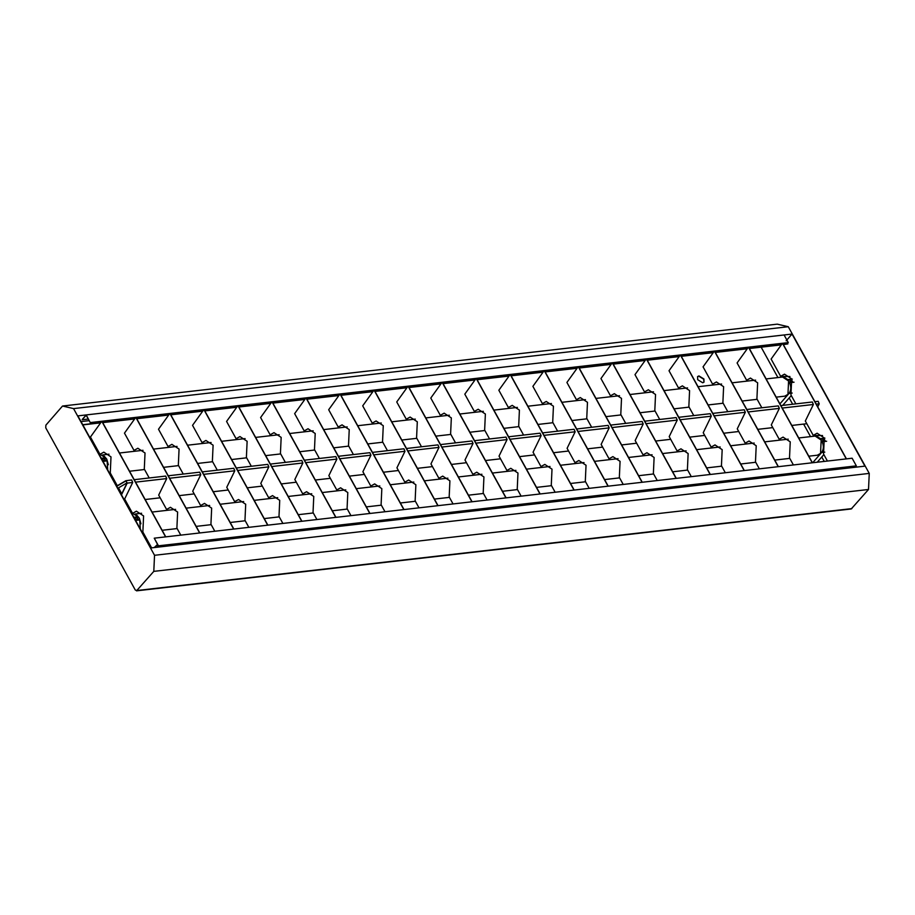 <?xml version="1.0" encoding="UTF-8"?>
<svg xmlns="http://www.w3.org/2000/svg" width="915" height="915" viewBox="0 0 915 915"><rect width="100%" height="100%" fill="white"/><g stroke="black" fill="none" stroke-linecap="round" stroke-linejoin="round"><path stroke-width="1.37" d="M851.854 508.614L137.147 590.495L135.306 590.061L45.75 427.843L45.876 425.155L62.529 406.031L73.555 408.605L154.532 555.291L153.8 571.372L136.507 590.85L851.225 508.969L868.518 489.479L153.8 571.372M703.91 382.241L703.738 379.222L698.74 376.156L697.527 376.683M698.934 375.928L703.932 378.993L704.012 382.127L702.709 382.767L697.699 379.702L697.619 376.568L698.934 375.928M131.714 446.257L129.941 443.043M788.124 380.251L791.544 379.839L789.622 382.047M791.544 379.839L792.573 381.715L789.13 382.15M792.333 379.096L787.792 379.611L788.135 380.24M787.792 379.611L783 376.465L781.204 377.197M779.912 403.892L789.027 393.439C791.166 390.328 791.326 386.759 789.508 382.722L794.048 382.207M789.165 382.104L789.508 382.722M782.702 405.391L791.269 395.554M783 376.465L789.954 376.511M820.721 439.291L824.14 438.891L822.219 441.099M824.14 438.891L825.17 440.756L821.727 441.19M824.93 438.148L820.389 438.662L820.732 439.28M820.389 438.662L815.597 435.506L813.801 436.238M812.692 462.738L821.624 452.49C823.763 449.379 823.923 445.799 822.105 441.773L826.645 441.247M821.762 441.144L822.105 441.773M817.232 462.224L823.866 454.595M815.597 435.506L822.551 435.551M107.695 469.898L107.124 460.897L106.781 460.279L103.384 460.668L102.354 458.804L105.751 458.415L103.841 460.622M100.879 458.312L105.408 457.797L105.751 458.415M105.408 457.797L100.616 454.641L99.358 454.789M140.292 528.95L139.721 519.949L139.377 519.331L135.98 519.72L134.951 517.856L138.348 517.467L136.438 519.663M133.476 517.364L138.005 516.838L138.348 517.467M138.005 516.838L133.213 513.692L131.954 513.841M150.781 547.959L77.878 415.879L792.024 334.055L864.938 466.135L150.781 547.959M89.19 420.66L81.023 421.586M786.145 340.803L792.024 334.055M783.389 344.623L787.861 343.914L783.274 344.44M781.456 344.646L749.248 348.341M747.418 348.546L715.21 352.241M713.391 352.447L681.172 356.141M679.353 356.347L647.145 360.03M645.315 360.247L613.107 363.93M611.289 364.147L579.069 367.83M577.251 368.047L545.043 371.73M543.213 371.936L511.005 375.63M509.186 375.836L476.967 379.531M475.148 379.736L442.94 383.431M441.11 383.637L408.902 387.331M407.084 387.537L374.864 391.231M373.046 391.437L340.838 395.131M339.007 395.337L306.8 399.031M304.981 399.237L272.762 402.932M270.943 403.138L238.735 406.832M236.905 407.038L204.697 410.721M202.878 410.938L170.659 414.621M168.84 414.838L136.632 418.521M134.802 418.738L102.594 422.421M100.776 422.627L82.739 424.697M787.861 343.914L787.266 342.851M781.296 344.863L749.351 348.524M747.258 348.764L715.313 352.424M713.231 352.664L681.286 356.324M679.193 356.564L647.248 360.224M645.167 360.464L613.21 364.124M611.129 364.364L579.184 368.024M577.091 368.265L545.146 371.925M543.064 372.165L511.108 375.825M509.026 376.065L477.081 379.725M474.988 379.965L443.043 383.625M440.961 383.865L409.005 387.525M406.923 387.754L374.978 391.414M372.885 391.654L340.94 395.314M338.859 395.554L306.902 399.215M304.821 399.455L272.876 403.115M270.783 403.355L238.838 407.015M236.756 407.255L204.8 410.915M202.718 411.155L170.773 414.815M168.68 415.055L136.735 418.715M134.654 418.956L102.697 422.616M100.616 422.856L82.853 424.892M824.221 461.412L821.784 456.997M810.53 436.615L803.622 424.091M792.664 404.247L789.188 397.945M777.933 377.563L761.154 347.174M868.518 489.479L869.25 473.41L788.273 326.724L777.247 324.15L62.529 406.031M788.273 326.724L73.555 408.605M869.25 473.41L154.532 555.291M136.781 515.156L139.343 518.142L140.933 523.803M798.726 437.965L815.162 436.089L821.167 440.024L820.549 453.417L817.358 455.213L808.78 456.196M104.184 456.116L106.746 459.09L108.336 464.751M766.13 378.924L782.565 377.037L788.57 380.972L787.952 394.365L784.761 396.161L776.195 397.144M121.363 494.66L127.059 482.96L125.938 480.924L116.754 486.3M116.64 486.105L125.87 480.707L131.657 479.975L132.698 482.479L124.646 499.007L132.572 513.361L136.484 511.199M817.736 406.866L819.222 403.824L818.182 401.319L814.888 401.696M125.87 480.707L127.196 483.109L121.478 494.855M180.781 535.138L176.892 528.104L177.624 512.034L170.43 507.31L166.599 509.461L158.684 495.107L166.724 478.579L165.684 476.075L134.208 479.689M214.808 531.238L210.93 524.203L211.662 508.134L204.468 503.41L200.637 505.56L192.722 491.218L200.762 474.679L199.722 472.174L168.246 475.789M248.846 527.337L244.968 520.303L245.7 504.234L238.506 499.51L234.675 501.66L226.748 487.318L234.8 470.779L233.76 468.274L202.272 471.888M282.884 523.437L278.995 516.403L279.727 500.333L272.533 495.61L268.701 497.76L260.786 483.417L268.827 466.879L267.786 464.374L236.31 467.988M316.91 519.537L313.033 512.503L313.765 496.433L306.571 491.71L302.739 493.86L294.824 479.517L302.865 462.979L301.824 460.485L270.337 464.088M350.948 515.637L347.071 508.614L347.803 492.533L340.609 487.809L336.777 489.96L328.851 475.617L336.903 459.078L335.862 456.585L304.375 460.188M384.986 511.737L381.098 504.714L381.829 488.633L374.635 483.909L370.804 486.059L362.889 471.717L370.93 455.178L369.889 452.685L338.413 456.288M419.013 507.836L415.135 500.814L415.868 484.733L408.673 480.009L404.842 482.159L396.927 467.817L404.968 451.278L403.927 448.785L372.439 452.387M453.051 503.948L449.174 496.914L449.906 480.832L442.711 476.109L438.88 478.259L430.954 463.916L439.006 447.378L437.965 444.884L406.477 448.487M487.089 500.048L483.2 493.013L483.932 476.932L476.738 472.209L472.906 474.37L464.992 460.016L473.032 443.478L471.991 440.984L440.515 444.587M521.115 496.147L517.238 489.113L517.97 473.044L510.776 468.308L506.944 470.47L499.03 456.116L507.07 439.577L506.029 437.084L474.542 440.687M555.153 492.247L551.276 485.213L552.008 469.143L544.814 464.408L540.982 466.57L533.056 452.216L541.108 435.689L540.067 433.184L508.58 436.787M589.191 488.347L585.303 481.313L586.035 465.243L578.84 460.508L575.009 462.67L567.094 448.316L575.135 431.788L574.094 429.284L542.618 432.898M623.218 484.447L619.341 477.413L620.073 461.343L612.878 456.619L609.047 458.77L601.132 444.416L609.173 427.888L608.132 425.384L576.644 428.998M657.256 480.547L653.379 473.513L654.111 457.443L646.916 452.719L643.085 454.869L635.159 440.527L643.211 423.988L642.17 421.483L610.682 425.098M691.294 476.646L687.405 469.612L688.137 453.543L680.943 448.819L677.111 450.969L669.197 436.627L677.237 420.088L676.196 417.583L644.72 421.197M725.321 472.746L721.443 465.712L722.175 449.642L714.981 444.919L711.149 447.069L703.223 432.726L711.275 416.188L710.234 413.694L678.747 417.297M759.358 468.846L755.481 461.823L756.213 445.742L749.019 441.019L745.187 443.169L737.261 428.826L745.313 412.288L744.272 409.794L712.785 413.397M827.423 461.046L823.546 454.023L824.278 437.942L817.084 433.218L813.252 435.368L805.326 421.026L813.378 404.487L812.337 401.994L780.85 405.597M793.396 464.946L789.508 457.923L790.24 441.842L783.046 437.118L779.214 439.269L771.299 424.926L779.34 408.387L778.299 405.894L746.823 409.497M806.824 423.725L791.807 425.441M772.786 427.625L757.769 429.341M738.748 431.514L723.742 433.241M704.722 435.414L689.704 437.141M670.684 439.314L655.666 441.041M636.646 443.215L621.64 444.942M602.619 447.115L587.602 448.842M568.581 451.015L553.564 452.731M534.543 454.915L519.537 456.631M500.516 458.815L485.499 460.531M466.478 462.716L451.461 464.431M432.44 466.616L417.434 468.331M398.414 470.516L383.396 472.232M364.376 474.416L349.37 476.132M330.338 478.316L315.332 480.032M296.311 482.205L281.294 483.932M262.273 486.105L247.267 487.832M228.235 490.005L213.229 491.732M194.209 493.906L179.191 495.633M160.171 497.806L145.165 499.521M126.133 501.706L125.309 501.797M127.128 482.811L118.504 487.867L121.787 493.814M119.087 488.942L118.264 489.033M748.424 347.174L812.245 462.784L778.379 466.673L714.558 351.063L748.424 347.174L714.443 351.188M761.829 407.781L756.911 398.871L757.643 382.79L750.449 378.067L746.617 380.228L737.09 362.946L748.31 347.311M746.617 380.228L750.54 378.055M812.417 462.773L748.596 347.162L782.462 343.274L846.284 458.895L812.417 462.773M779.214 439.269L783.137 437.107M714.386 351.074L778.207 466.684L744.341 470.573L680.531 354.963L714.386 351.074L680.405 355.089M727.802 411.681L722.884 402.772L723.616 386.69L716.422 381.967L712.591 384.117L703.052 366.846L714.272 351.211M712.591 384.117L716.502 381.955M745.187 443.169L749.099 441.007M680.36 354.974L744.181 470.584L710.314 474.473L646.493 358.852L680.36 354.974L646.379 358.989M693.764 415.582L688.846 406.672L689.578 390.591L682.384 385.867L678.553 388.017L669.014 370.747L680.234 355.112M678.553 388.017L682.464 385.856M711.149 447.069L715.061 444.907M646.322 358.874L710.143 474.485L676.276 478.362L612.455 362.752L646.322 358.874L612.341 362.889M659.726 419.47L654.808 410.572L655.54 394.491L648.346 389.767L644.515 391.917L634.987 374.647L646.207 359.012M644.515 391.917L648.438 389.756M677.111 450.969L681.035 448.808M612.284 362.775L676.105 478.385L642.239 482.262L578.429 366.652L612.284 362.775L578.303 366.789M625.7 423.371L620.782 414.472L621.514 398.391L614.32 393.667L610.488 395.818L600.949 378.547L612.169 362.912M610.488 395.818L614.4 393.656M643.085 454.869L646.996 452.708M578.257 366.675L642.078 482.285L608.212 486.162L544.391 370.552L578.257 366.675L544.276 370.689M591.662 427.271L586.744 418.361L587.476 402.291L580.282 397.568L576.45 399.718L566.911 382.447L578.131 366.812M576.45 399.718L580.362 397.556M609.047 458.77L612.958 456.608M544.219 370.575L608.04 486.185L574.174 490.063L510.353 374.452L544.219 370.575L510.238 374.59M557.624 431.171L552.706 422.261L553.438 406.191L546.244 401.468L542.412 403.618L532.885 386.347L544.105 370.712M542.412 403.618L546.335 401.456M575.009 462.67L578.932 460.508M510.181 374.475L574.002 490.085L540.147 493.963L476.326 378.353L510.181 374.475L476.2 378.49M523.597 435.071L518.679 426.161L519.411 410.092L512.217 405.368L508.385 407.518L498.847 390.248L510.067 374.612M508.385 407.518L512.297 405.356M540.982 466.57L544.894 464.408M476.155 378.375L539.976 493.986L506.109 497.863L442.288 382.253L476.155 378.375L442.174 382.39M489.559 438.971L484.641 430.061L485.373 413.992L478.179 409.268L474.347 411.418L464.809 394.148L476.029 378.513M474.347 411.418L478.259 409.257M506.944 470.47L510.856 468.308M442.117 382.276L505.938 497.886L472.071 501.763L408.25 386.153L442.117 382.276L408.136 386.29M455.521 442.871L450.603 433.962L451.335 417.892L444.141 413.168L440.309 415.319L430.782 398.048L442.002 382.401M440.309 415.319L444.233 413.157M472.906 474.37L476.829 472.197M408.079 386.176L471.9 501.786L438.045 505.663L374.224 390.053L408.079 386.176L374.098 390.19M421.495 446.772L416.577 437.862L417.309 421.792L410.114 417.057L406.283 419.219L396.744 401.948L407.964 386.302M406.283 419.219L410.195 417.057M438.88 478.259L442.791 476.097M374.052 390.076L437.873 505.686L404.007 509.563L340.186 393.953L374.052 390.076L340.071 394.091M387.457 450.672L382.539 441.762L383.271 425.692L376.076 420.957L372.245 423.119L362.706 405.848L373.926 390.202M372.245 423.119L376.168 420.957M404.842 482.159L408.753 479.998M340.014 393.965L403.835 509.586L369.969 513.464L306.148 397.853L340.014 393.965L306.033 397.979M353.419 454.572L348.501 445.662L349.233 429.593L342.038 424.857L338.207 427.019L328.679 409.737L339.9 394.102M338.207 427.019L342.13 424.846M370.804 486.059L374.727 483.898M305.976 397.865L369.797 513.475L335.942 517.364L272.121 401.754L305.976 397.865L271.995 401.879M319.392 458.472L314.474 449.562L315.206 433.481L308.012 428.758L304.18 430.919L294.641 413.637L305.862 398.002M304.18 430.919L308.092 428.746M336.777 489.96L340.689 487.798M271.949 401.765L335.771 517.375L301.904 521.264L238.083 405.642L271.949 401.765L237.969 405.78M285.354 462.372L280.436 453.463L281.168 437.381L273.974 432.658L270.142 434.808L260.603 417.537L271.824 401.902M270.142 434.808L274.065 432.646M302.739 493.86L306.662 491.698M237.911 405.665L301.733 521.275L267.866 525.153L204.045 409.543L237.911 405.665L203.931 409.68M251.316 466.261L246.398 457.363L247.13 441.282L239.936 436.558L236.104 438.708L226.577 421.438L237.797 405.803M236.104 438.708L240.027 436.547M268.701 497.76L272.624 495.598M203.873 409.565L267.695 525.176L233.84 529.053L170.018 413.443L203.873 409.565L169.893 413.58M217.29 470.161L212.372 461.263L213.103 445.182L205.909 440.458L202.078 442.608L192.539 425.338L203.759 409.703M202.078 442.608L205.989 440.447M234.675 501.66L238.586 499.499M169.847 413.466L233.668 529.076L199.802 532.953L135.98 417.343L169.847 413.466L135.866 417.48M183.252 474.062L178.333 465.163L179.066 449.082L171.871 444.358L168.04 446.509L158.501 429.238L169.721 413.603M168.04 446.509L171.963 444.347M200.637 505.56L204.56 503.399M135.809 417.366L199.63 532.976L165.764 536.853L101.942 421.243L135.809 417.366L101.828 421.38M149.214 477.962L144.296 469.052L145.028 452.982L137.833 448.259L134.002 450.409L124.474 433.138L135.695 417.503M134.002 450.409L137.925 448.247M166.599 509.461L170.522 507.299M151.615 547.856L142.866 532.004L143.598 515.934L136.404 511.199L132.572 513.361M157.529 544.459L154.223 547.559M117.314 485.716L110.269 472.952L111.001 456.882L103.807 452.159L99.975 454.309L90.436 437.038L101.771 421.266L165.592 536.876L154.246 538.18L158.467 545.82L157.254 547.216M99.975 454.309L103.887 452.147M154.395 547.547L157.586 544.551M795.867 403.881L790.949 394.971L791.681 378.901L784.487 374.166L780.655 376.328L784.567 374.166M855.125 467.256L856.337 465.861L852.117 458.221L846.444 458.873L782.622 343.262L788.295 342.61L784.075 334.959L86.216 414.918L90.31 422.696L86.193 415.238L82.178 419.55L86.216 414.918M813.252 435.368L817.164 433.207M782.462 343.274L748.481 347.288M780.655 376.328L771.116 359.057L782.336 343.411M101.771 421.266L90.436 422.57M101.656 421.403L90.31 422.696M156.968 547.25L158.249 545.775L154.246 538.18M782.508 343.4L788.295 342.61M158.467 545.82L856.337 465.861M82.281 419.745L88.298 419.047M792.207 393.073L789.027 393.439M824.804 452.124L821.624 452.49M107.124 460.897L102.594 461.423M139.721 519.949L135.191 520.475M819.222 403.824L816.249 404.156M132.698 482.479L127.196 483.109M166.724 478.579L135.569 482.148M200.762 474.679L169.595 478.248M234.8 470.779L203.633 474.347M268.827 466.879L237.671 470.447M302.865 462.979L271.698 466.547M336.903 459.078L305.736 462.647M370.93 455.178L339.774 458.747M404.968 451.278L373.8 454.847M439.006 447.378L407.838 450.946M473.032 443.478L441.876 447.058M507.07 439.577L475.903 443.157M541.108 435.689L509.941 439.257M575.135 431.788L543.979 435.357M609.173 427.888L578.005 431.457M643.211 423.988L612.043 427.557M677.237 420.088L646.082 423.656M711.275 416.188L680.108 419.756M745.313 412.288L714.146 415.856M813.378 404.487L782.211 408.056M779.34 408.387L748.184 411.956M135.134 514.001L141.596 513.258M152.073 512.057L175.623 509.358M186.111 508.157L209.661 505.457M220.149 504.257L243.699 501.557M254.176 500.356L277.725 497.657M288.214 496.456L311.763 493.757M322.252 492.556L345.801 489.857M356.278 488.656L379.828 485.957M390.316 484.756L413.866 482.068M424.354 480.855L447.904 478.168M458.381 476.967L481.931 474.267M492.419 473.066L515.969 470.367M526.457 469.166L550.006 466.467M560.483 465.266L584.033 462.567M594.521 461.366L618.071 458.667M628.548 457.466L652.109 454.766M662.586 453.566L686.136 450.866M696.624 449.665L720.174 446.966M730.65 445.765L754.212 443.066M764.688 441.865L788.238 439.166M142.282 532.553L143.117 532.461M162.138 530.277L177.144 528.561M196.176 526.388L211.182 524.661M230.203 522.488L245.22 520.761M264.241 518.588L279.247 516.861M298.279 514.688L313.285 512.96M332.305 510.787L347.323 509.06M366.343 506.887L381.349 505.172M400.381 502.987L415.387 501.271M434.408 499.087L449.425 497.371M468.446 495.187L483.452 493.471M502.484 491.286L517.49 489.571M536.51 487.386L551.528 485.671M570.548 483.486L585.554 481.77M604.586 479.586L619.592 477.87M638.613 475.697L653.63 473.97M672.651 471.797L687.657 470.07M706.689 467.897L721.695 466.17M740.715 463.997L755.733 462.269M774.753 460.096L789.759 458.381M102.537 454.949L108.999 454.206M119.476 453.005L143.026 450.306M153.514 449.105L177.064 446.406M187.552 445.205L211.102 442.505M221.579 441.304L245.129 438.605M255.617 437.404L279.167 434.716M289.655 433.516L313.204 430.816M323.681 429.615L347.231 426.916M357.719 425.715L381.269 423.016M391.757 421.815L415.307 419.116M425.784 417.915L449.334 415.216M459.822 414.015L483.372 411.315M493.86 410.114L517.41 407.415M527.886 406.214L551.436 403.515M561.924 402.314L585.474 399.615M595.951 398.414L619.512 395.715M629.989 394.514L653.539 391.814M664.027 390.613L687.577 387.914M698.054 386.713L721.615 384.026M732.092 382.825L755.641 380.125M109.686 473.513L110.521 473.41M129.541 471.236L144.547 469.509M163.579 467.336L178.585 465.609M197.606 463.436L212.623 461.72M231.644 459.536L246.65 457.82M265.682 455.636L280.688 453.92M299.708 451.736L314.726 450.02M333.746 447.835L348.752 446.12M367.784 443.935L382.79 442.219M401.811 440.035L416.828 438.319M435.849 436.135L450.855 434.419M469.887 432.246L484.893 430.519M503.913 428.346L518.931 426.619M537.951 424.446L552.957 422.719M571.989 420.545L586.995 418.818M606.016 416.645L621.033 414.918M640.054 412.745L655.06 411.029M674.092 408.845L689.098 407.129M708.119 404.945L723.136 403.229M742.157 401.045L757.163 399.329"/></g></svg>
